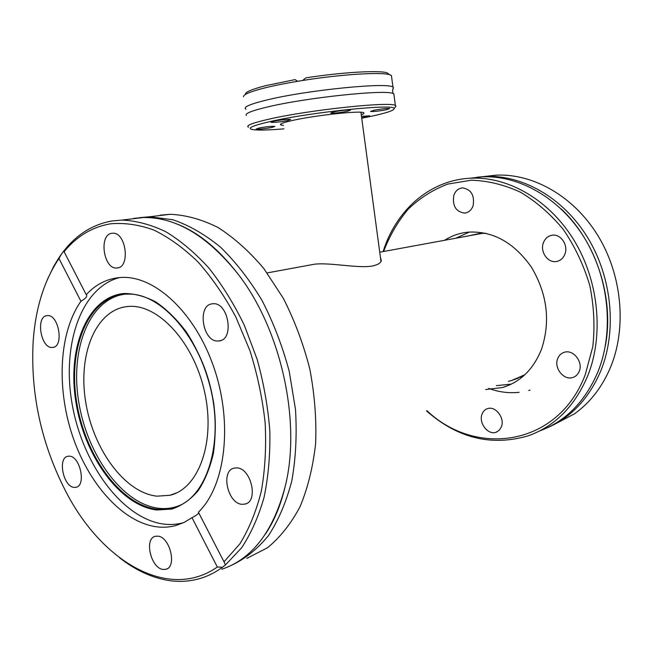 <?xml version="1.0" encoding="UTF-8"?>
<svg xmlns="http://www.w3.org/2000/svg" width="653" height="653" viewBox="0 0 653 653"><rect width="100%" height="100%" fill="white"/><g stroke="black" fill="none" stroke-linecap="round" stroke-linejoin="round"><path stroke-width="0.98" d="M245.961 109.239C242.753 107.272 249.609 104.211 266.538 100.056C306.779 90.057 389.253 81.919 392.967 87.208L393.457 87.657L392.739 89.355M373.916 110.251C381.605 108.831 386.886 108.259 389.759 108.545L386.307 109.761C378.675 111.165 373.426 111.728 370.553 111.451L373.916 110.251M333.854 111.851C341.829 110.357 347.404 109.769 350.571 110.079L347.257 111.312C339.348 112.789 333.805 113.377 330.638 113.067L333.854 111.851M273.754 121.205C281.663 119.728 287.296 119.14 290.667 119.442L287.785 120.56C279.933 122.021 274.325 122.601 270.954 122.307L273.754 121.205M258.702 128.094C266.261 126.698 271.664 126.127 274.905 126.38L272.244 127.392C264.734 128.772 259.363 129.335 256.123 129.082L258.702 128.094M361.476 116.332L369.737 115.826L361.672 117.769M284.006 128.853C268.179 130.167 257.657 130.404 252.458 129.555C246.54 128.257 252.776 125.507 271.166 121.327C312.763 111.843 396.861 103.435 394.086 108.676C393.89 110.618 385.433 113.336 368.733 116.814L361.729 118.201M248.524 127.27C245.365 125.686 252.262 122.96 269.216 119.099C309.498 109.818 391.808 101.191 395.392 105.566L395.987 106.153L395.008 107.451M394.069 95.501L393.849 93.877L393.049 93.518C385.605 89.298 306.216 97.615 267.51 106.97C251.821 110.708 244.761 113.516 246.328 115.401M361.264 114.765C363.737 113.883 364.529 113.214 363.639 112.749C361.15 110.414 315.938 115.197 293.107 120.315C283.231 122.503 279.133 124.054 280.823 124.968L283.524 125.417M243.512 96.783C243.226 94.546 250.336 91.583 264.832 87.902C274.031 85.616 285.01 83.413 297.752 81.282L295.042 79.625L266.146 85.559C252.074 89.167 245.153 92.073 245.389 94.285M387.09 72.809L389.531 74.695C380.993 71.846 340.637 74.369 302.625 80.49L305.873 77.862C341.911 72.238 378.895 70.1 387.09 72.809L389.58 74.703M389.531 74.695L391.425 75.495L391.678 77.397M302.625 80.49L297.752 81.282M477.074 177.216L485.489 176.457C522.441 174.751 563.082 197.63 587.545 237.398C611.951 277.15 617.126 330.23 601.029 370.292C589.079 398.55 570.893 417.838 546.463 428.148M221.849 569.228C252.164 559.025 273.256 531.501 285.141 486.656C301.596 421.683 280.823 328.5 237.635 273.566C207.344 235.823 175.943 217.131 143.44 217.506L133.669 218.363M530.032 390.086L528.718 390.47M519.127 392.314C508.875 393.4 498.745 392.094 488.73 388.413M485.873 233.292L479.065 233.57L468.217 235.945M478.29 233.66L474.225 234.835M543.394 242.753C545.108 238.386 548.079 235.864 552.316 235.194C560.813 233.782 568.551 245.308 564.918 254.115C563.237 258.302 560.38 260.776 556.356 261.51C547.736 263.183 539.819 251.65 543.394 242.753M453.802 195.459C455.443 190.856 458.349 188.342 462.528 187.893C471.18 189.394 474.715 195.312 473.123 205.654C471.49 210.111 468.666 212.592 464.658 213.098C455.892 211.768 452.268 205.883 453.802 195.459M482.028 414.198C483.098 411.341 484.942 409.488 487.562 408.623C495.513 405.66 505.063 418.124 501.398 426.817L499.284 430.229L496.092 432.237C488.06 435.412 478.42 422.94 482.028 414.198M557.703 358.595C559.033 355.273 561.311 353.151 564.519 352.22C573.424 349.331 583.349 362.089 579.244 371.32C577.938 374.479 575.775 376.536 572.763 377.499C563.751 380.675 553.662 367.892 557.703 358.595M383.629 251.495C389.629 235.635 397.832 221.514 408.247 209.14C419.797 198.055 432.972 189.705 447.754 184.089L471.286 180.204C487.742 180.71 504.124 184.693 520.425 192.17C536.276 201.622 550.601 214.094 563.408 229.595C574.926 246.532 583.717 265.134 589.765 285.385C594.001 306.077 595.014 326.516 592.793 346.71L585.21 374.838C558.005 446.391 476.045 457.426 427.005 410.737M383.107 251.593C395.906 210.462 429.78 179.812 471.091 178.187C508.279 176.49 549.287 199.794 574.036 240.288C598.728 280.766 604.049 334.769 587.888 375.426C574.991 406.003 555.197 426.099 528.506 435.722C491.685 446.587 457.688 438.318 426.507 410.917M539.688 430.915C565.906 421.193 585.374 401.366 598.091 371.443C614.204 331.251 608.988 277.958 584.517 238.043C559.996 198.112 519.274 175.143 482.265 176.841L469.882 178.245M485.636 389.531L502.492 387.539C520.457 382.095 533.493 369.272 541.574 349.069C550.634 321.317 547.271 294.062 531.501 267.289C513.927 242.361 492.713 230.656 467.85 232.166C459.434 233.072 451.688 235.774 444.603 240.288M469.491 232.019L455.81 238.223M484.142 176.522L496.304 175.159C533.077 173.445 573.44 195.998 597.675 235.227C621.86 274.448 626.937 326.827 610.89 366.431C602.499 386.682 590.369 402.477 574.501 413.806L552.96 425.144M307.857 265.428L314.656 264.179C330.491 262.343 358.93 268.709 372.708 265.934C377.809 264.783 380.675 263.045 381.319 260.702L380.421 257.298M517.429 378.03L521.037 376.863M69.316 456.161L67.928 456.251C57.342 457.557 63.308 487.056 74.222 487.407L75.903 487.309C86.465 485.881 80.164 456.063 69.316 456.161M47.261 315.628L47.171 315.636C35.425 315.97 40.674 348.653 52.256 347.461L52.64 347.429C64.353 346.98 58.786 313.962 47.261 315.628M111.924 233.301C98.505 234.476 103.501 269.567 116.822 267.999L117.189 267.967C130.633 267.444 126.086 231.937 112.691 233.235L111.924 233.301M212.813 303.776L212.649 303.792C196.684 304.429 202.454 342.466 218.241 340.997L218.951 340.939C234.802 340.025 228.501 301.653 212.813 303.776M236.753 467.899L234.256 468.095C220.388 470.454 227.571 503.716 242.067 504.312L245.087 504.075C258.849 501.447 251.119 467.883 236.753 467.899M157.912 536.154L155.275 536.309C143.987 538.57 150.859 568.208 162.972 569.449L165.984 569.277C177.216 566.837 169.919 536.888 157.912 536.154M126.013 294.038C89.983 297.654 69.993 347.976 78.621 401.203C86.808 454.455 122.152 504.002 158.81 508.295C166.327 509.136 173.518 508.083 180.383 505.144L181.314 504.72M119.515 277.574C80.507 287.638 61.374 346.082 72.352 405.227C82.964 464.414 122.331 518.58 163.666 524.09C170.294 524.922 176.751 524.49 183.028 522.792L183.811 522.571M224.003 561.817L225.473 564.918L241.553 547.875C250.956 533.681 258.449 516.89 264.024 497.496C268.342 476.861 270.277 454.749 269.844 431.176C267.991 407.178 263.763 383.262 257.168 359.436L244.377 325.374C233.986 303.963 222.151 284.839 208.854 268.008C194.994 252.801 180.612 240.688 165.699 231.684C150.761 224.567 136.183 220.698 121.964 220.077L112.226 220.926C92.93 224.322 76.744 234.403 63.684 251.168L64.084 251.723C76.736 236.264 92.204 226.966 110.488 223.816C124.421 222.575 138.901 224.665 153.92 230.076C169.021 237.463 183.771 248.14 198.169 262.122C212.078 277.868 224.64 296.168 235.847 317.04L249.936 350.669C257.421 374.471 262.498 398.583 265.167 423.013C266.367 447.117 265.085 469.858 261.314 491.227C256.205 511.381 249.062 528.914 239.888 543.827L224.003 561.817L198.406 512.197C225.309 486.379 233.154 423.928 214.119 368.145C195.28 312.256 154.19 274.823 120.536 277.501L118.658 277.656C106.145 279.109 95.338 284.781 86.245 294.691L86.408 294.781C87.559 296.315 85.731 298.478 80.931 301.27C59.203 332.108 56.346 386.707 72.189 434.931C88.033 483.106 121.997 522.057 156.491 526.791C163.111 527.648 169.56 527.232 175.837 525.543L184.146 522.408L191.998 517.666L217.327 567.024C168.703 601.127 102.945 561.947 67.104 493.937C41.702 445.526 30.381 394.771 33.156 341.674C35.433 308.559 44.045 280.831 58.974 258.498L61.39 254.213L59.088 257.511L53.75 266.277L47.285 279.729M246.834 558.356L267.387 547.826C280.072 537.46 290.969 523.747 300.062 506.687C307.857 487.897 313.048 466.813 315.636 443.428C316.566 419.161 314.624 394.363 309.808 369.018C303.392 343.951 294.536 320.329 283.247 298.152L263.82 268.538C249.332 251.381 234.027 237.676 217.89 227.424C201.646 219.326 185.73 214.951 170.131 214.298L160.344 215.164M139.342 217.702L149.594 216.763L172.882 219.775C188.913 225.203 204.756 234.313 220.42 247.095C235.651 261.894 249.528 279.696 262.049 300.502C273.468 322.68 282.545 346.359 289.263 371.524L295.491 409.496C297.033 434.727 295.793 458.553 291.769 480.983C286.234 502.092 278.447 520.335 268.399 535.713C257.298 549.165 244.859 559.09 231.064 565.49M119.491 557.695C134.673 569.636 150.427 577.13 166.727 580.174C178.734 582.305 190.407 581.578 201.753 577.978C209.001 575.628 215.906 572.052 222.469 567.245L217.327 567.024M225.473 564.918L222.469 567.245M156.965 496.166C124.584 492.786 92.922 448.897 85.6 401.432C77.887 353.983 95.869 309.44 127.735 306.51L128.225 306.469C157.806 303.563 193.77 341.927 204.626 392.029C215.808 442.065 198.61 488.877 169.821 495.292L156.965 496.166M64.084 251.723L86.245 294.691M80.931 301.27L58.974 258.498M61.39 254.213L63.684 251.168M198.79 512.932C197.973 514.213 195.712 515.797 191.998 517.666M481.416 233.374L477.588 234.223M496.394 385.637L511.421 384.095M508.361 381.303L511.813 380.462L524.939 374.675M514.131 379.222L518.188 378.201M124.331 294.152C88.114 297.499 67.945 347.959 76.548 401.448C84.71 454.961 120.16 504.842 156.94 509.193C164.474 510.042 171.682 508.989 178.555 506.051C207.474 494.101 223.195 443.518 211.294 390.706C199.638 337.846 163.291 295.923 131.302 294.111L124.331 294.152M156.696 509.993L171.919 509.062C181.656 505.789 190.366 499.716 198.055 490.844C204.92 480.461 210.037 467.923 213.417 453.215C215.629 437.575 215.768 421.063 213.809 403.676C209.148 376.92 200.014 353.036 186.399 332.042C176.939 319.48 166.793 309.473 155.961 302.045C145.007 296.274 134.314 293.434 123.866 293.515C87.42 296.919 67.161 347.714 75.813 401.53C84.025 455.378 119.679 505.585 156.696 509.993M380.985 261.494L360.929 112.267M393.457 87.657L392.543 90.685L393.049 93.518M391.425 75.495L392.967 87.208M280.7 124.078L280.823 124.968M393.849 93.877L395.392 105.566M394.086 108.676L395.987 106.153M285.141 486.656C280.692 505.308 274.138 521.094 265.485 534.015M237.635 273.566C217.857 248.075 197.002 231.317 175.069 223.293M605.388 345.649C614.506 297.948 595.895 241.194 561.237 209.017M118.128 267.787L116.822 267.999M180.383 505.144L178.555 506.051C207.311 494.215 223.073 443.656 211.148 390.755C199.483 337.821 163.103 295.907 131.302 294.111M149.594 216.763L170.131 214.298M121.964 220.077L143.44 217.506M169.821 495.292L176.522 492.917M183.028 522.792L175.837 525.543M167.037 568.836L165.984 569.277M246.605 503.487L245.087 504.075M220.69 340.531L218.951 340.939M53.611 347.225L52.64 347.429M76.793 487.024L75.903 487.309M482.502 233.317L379.736 252.213M314.656 264.179L267.134 272.913M496.304 175.159L485.489 176.457M509.781 384.87L502.492 387.539M482.265 176.841L471.091 178.187M572.763 377.499L574.167 376.952M496.092 432.237L497.121 431.813M464.658 213.098L465.916 212.894M556.356 261.51L557.964 261.135M517.576 378.381L511.813 380.462"/></g></svg>
